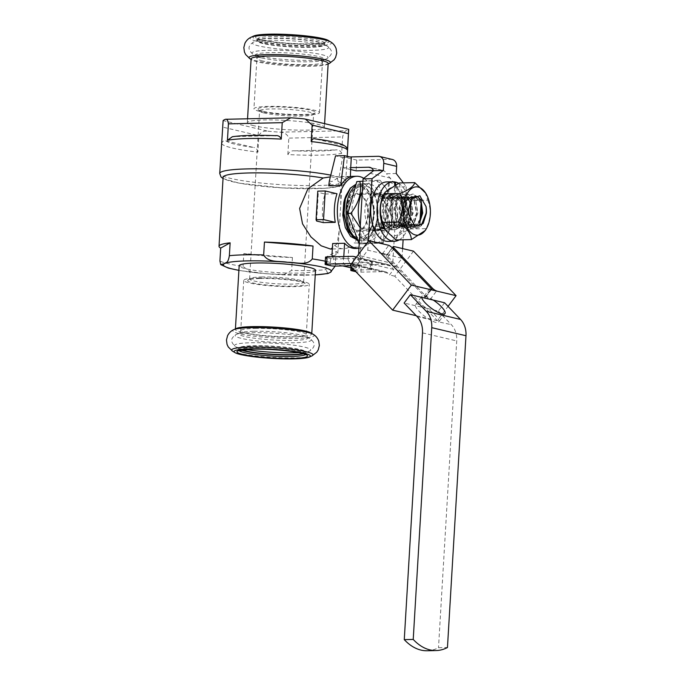 <?xml version="1.0" encoding="UTF-8"?>
<svg xmlns="http://www.w3.org/2000/svg" width="685" height="685" viewBox="0 0 685 685"><rect width="100%" height="100%" fill="white"/><g stroke="black" fill="none" stroke-linecap="round" stroke-linejoin="round"><path stroke-width="0.51" stroke-dasharray="3.42 2.57" d="M356.945 243.004L374.438 243.329L375.183 230.811L361.817 228.251L357.219 238.406L356.945 243.004L354.119 242.927L383.394 243.124L384.139 230.614L373.077 228.002A36.074 20.242 -91.3 0 1 366.064 242.661M329.348 180.943L331.934 181.559L339.109 177.192L342.577 157.499L335.53 155.838M316.624 221.032L318.328 192.425L317.772 191.141M332.533 256.789L335.881 264.299L342.74 265.917M351.996 268.1L348.048 259.255L331.942 255.454M357.219 238.406A36.074 20.242 -91.3 0 1 354.119 242.927M375.183 230.811L384.139 230.614M361.817 228.251L373.077 228.002M374.438 243.329L383.394 243.124M328.723 185.823A36.074 20.242 -91.3 0 1 331.934 181.559M350.806 169.572L343.45 167.834L343.87 157.422L351.328 157.259M343.45 167.834L350.917 167.671M339.109 177.192L350.369 176.944M342.577 157.499L344.067 157.473M343.801 256.541L343.348 264.127L359.454 267.929L360.695 247.071A36.074 20.242 -91.3 0 1 355.387 248.467M348.048 259.255L348.759 247.336A36.074 20.242 -91.3 0 1 343.45 248.732A36.074 20.242 -91.3 0 1 332.645 243.535M335.881 264.299L343.348 264.127M352.407 268.092L359.454 267.929M348.759 247.336L360.695 247.071M323.346 222.616A36.074 20.242 -91.3 0 1 322.515 207.915A36.074 20.242 -91.3 0 1 325.041 194.009L318.328 192.425M325.041 194.009L336.986 193.752M326.728 256.772A59.518 7.098 -176.6 0 0 337.842 253.33A59.518 7.098 -176.6 0 0 336.172 251.506L326.728 256.772L325.966 269.642A59.518 7.098 3.4 0 1 291.656 270.395L284.224 274.428L267.039 273.777L249.837 271.594L243.064 266.422A59.518 7.098 3.4 0 1 219.919 260.959M327.918 273.529L325.966 269.642M336.172 251.506L335.41 264.376A59.518 7.098 3.4 0 0 325.289 261.208M243.826 253.553A59.518 7.098 -176.6 0 0 292.426 257.526L243.826 253.553L243.064 266.422M292.426 257.526L291.656 270.395M315.52 270.301A38.24 4.564 3.4 0 1 277.074 272.587A38.24 4.564 3.4 0 1 239.176 265.763M260.386 278.53A28.856 3.442 3.4 0 1 305.125 283.616A28.856 3.442 3.4 0 1 276.295 285.765A28.856 3.442 3.4 0 1 247.927 280.216A28.856 3.442 3.4 0 1 260.386 278.53M258.176 278.007A32.829 3.913 3.4 0 1 291.981 279.78A32.829 3.913 3.4 0 1 309.269 284.275A32.829 3.913 3.4 0 1 276.269 286.236A32.829 3.913 3.4 0 1 243.732 280.388A32.829 3.913 3.4 0 1 258.176 278.007M357.613 240.127L363.846 238.466L369.164 232.523A28.496 15.986 88.7 0 0 371.904 225.682A28.496 15.986 88.7 0 0 372.152 224.783C379.267 199.66 358.871 172.123 347.723 192.485A26.15 14.676 88.7 0 0 346.576 194.506M358.949 248.372A36.074 20.242 88.7 0 0 377.675 217.719A36.074 20.242 88.7 0 0 363.812 178.34M330.418 249.015L337.097 243.834L339.203 230.502L340.736 204.652L340.813 191.269L337.268 178.143L331.566 176.833L350.395 176.413M261.499 276.98A27.058 3.228 3.4 0 1 303.438 281.749A27.058 3.228 3.4 0 1 303.609 282.151A27.058 3.228 3.4 0 1 276.415 283.761A27.058 3.228 3.4 0 1 249.597 278.941A27.058 3.228 3.4 0 1 249.819 278.564A27.058 3.228 3.4 0 1 261.499 276.98M264.196 113.008A27.058 3.228 3.4 0 1 259.752 111.304A27.058 3.228 3.4 0 1 259.581 110.901A27.058 3.228 3.4 0 1 271.483 108.949A27.058 3.228 3.4 0 1 299.354 110.413A27.058 3.228 3.4 0 1 313.593 114.112A27.058 3.228 3.4 0 1 313.379 114.489A27.058 3.228 3.4 0 1 292.82 116.022A27.058 3.228 3.4 0 1 264.196 113.008M222.762 122.461L222.599 127.093L258.896 135.664C260.651 132.068 263.674 130.587 267.963 131.203L223.122 120.628M226.144 140.982L253.827 147.515A59.518 7.098 3.4 0 1 226.144 140.982C224.175 140.134 222.668 140.982 221.615 143.542L222.599 127.093M221.615 143.542A63.123 7.526 -176.6 0 0 257.92 152.104L258.896 135.664M341.661 153.363C340.522 150.623 338.458 149.484 335.487 149.929A59.518 7.098 3.4 0 1 294.447 150.837C291.519 150.52 289.318 151.762 287.846 154.553A63.123 7.526 -176.6 0 0 341.661 153.363L342.637 136.914C343.664 133.001 344.88 130.929 346.267 130.698L279.788 132.171A63.123 7.526 3.4 0 1 267.963 131.203M279.788 132.171C284.318 132.273 287.332 134.251 288.822 138.113L342.637 136.914M287.846 154.553L288.822 138.113M303.72 118.839L348.571 129.422A63.123 7.526 3.4 0 1 346.267 130.698M337.953 181.474A59.518 7.098 3.4 0 1 341.943 184.325A59.518 7.098 3.4 0 1 282.109 187.878A59.518 7.098 3.4 0 1 223.113 177.269M310.887 332.893A38.24 4.564 3.4 0 1 311.735 333.938A38.24 4.564 3.4 0 1 273.298 336.224A38.24 4.564 3.4 0 1 235.4 329.399A38.24 4.564 3.4 0 1 236.368 328.466M357.647 240.135L361.329 240.76L369.883 236.402L375.671 225.596C378.702 214.619 378.214 204.181 374.19 194.275L368.487 186.885L361.663 184.522L354.993 187.63L349.872 195.713L348.04 219.371A26.15 14.676 -91.3 0 0 351.628 230.134L357.21 237.087L363.855 239.022L370.251 235.7L375.149 227.754L377.752 215.612L376.93 202.477A28.496 15.986 88.7 0 1 376.382 225.588A28.496 15.986 88.7 0 1 362.682 240.726L368.65 240.598A28.496 15.986 88.7 0 0 382.35 225.451A28.496 15.986 88.7 0 0 375.132 186.936A28.496 15.986 88.7 0 0 367.391 183.614A28.496 15.986 88.7 0 0 352.039 212.461A28.496 15.986 88.7 0 0 368.65 240.598M374.19 194.275A28.496 15.986 88.7 0 0 361.423 183.751A28.496 15.986 88.7 0 0 355.618 185.849M357.305 239.211A28.496 15.986 88.7 0 0 362.682 240.726M359.034 243.937L379.225 242.636L388.207 210.809L377.007 180.275L362.939 181.182M360.173 227.771L362.057 243.869L359.214 243.928M362.057 243.869L382.239 242.567L386.665 235.914L391.512 223.045L391.229 210.74L390.827 199.549L385.809 187.844L380.029 180.215L359.848 181.516M380.029 180.215L377.007 180.275M391.229 210.74L388.207 210.809M382.239 242.567L379.225 242.636M360.301 225.622A30.662 17.202 88.7 0 0 387.642 234.219A30.662 17.202 88.7 0 0 390.904 226.298A30.662 17.202 88.7 0 0 386.64 189.146A30.662 17.202 88.7 0 0 365.953 185.96A30.662 17.202 88.7 0 0 362.322 191.569M385.013 220.81A18.94 10.626 88.7 0 0 375.063 193.007A18.94 10.626 88.7 0 0 365.961 203.068A18.94 10.626 88.7 0 0 375.902 230.871A18.94 10.626 88.7 0 0 385.013 220.81M349.016 232.087L351.936 235.417L359.334 238.457L367.211 234.458L372.554 224.543L374.37 211.348L371.201 195.67L366.877 189.171L360.07 186.123L352.852 190.105L348.151 200.011C345.685 210.817 346.841 220.861 351.628 230.134M369.164 232.523A28.513 16.294 90.4 0 0 371.15 228.379A28.513 16.294 90.4 0 0 372.092 225.682L374.044 211.297L370.576 194.283L365.816 187.142L358.169 183.82L365.61 187.142L371.501 197.194L373.83 211.305L372.152 224.783M357.604 240.041L361.534 240.752L370.097 236.402L374.96 228.251L375.885 225.596C378.086 217.958 378.437 210.252 376.93 202.477M347.723 192.485A26.176 14.376 87 0 0 345.891 196.218M346.764 227.523L352.227 235.417L359.634 238.448L367.511 234.458L372.854 224.534L374.669 211.34L372.554 198.393L367.169 189.171L360.37 186.114L353.152 190.096L349.667 196.184L348.442 200.003C346.91 206.373 346.773 212.838 348.04 219.371M348.048 203.471A18.94 10.626 -91.3 0 1 357.159 193.401A18.94 10.626 -91.3 0 1 368.196 212.102A18.94 10.626 -91.3 0 1 357.998 231.273A18.94 10.626 -91.3 0 1 348.048 203.471M395.493 184.599L395.031 193.547A18.212 10.224 -91.3 0 1 403.91 212.864A18.212 10.224 -91.3 0 1 394.098 229.749A18.212 10.224 -91.3 0 1 383.48 211.768A18.212 10.224 -91.3 0 1 393.293 193.324A18.212 10.224 -91.3 0 1 394.226 193.384L394.526 187.467A24.172 13.563 88.7 0 0 384.114 193.975M384.901 229.509A24.172 13.563 88.7 0 0 406.119 221.837A24.172 13.563 88.7 0 0 395.331 187.639A24.172 13.563 88.7 0 0 394.526 187.467L394.654 185.001M387.821 224.56C391.109 228.55 394.492 228.953 397.959 225.776L396.743 224.372L394.123 227.446L390.313 228.747L383.506 224.885L385.689 222.017L387.821 224.56L387.967 222.026L389.14 223.678L390.467 221.914L391.546 223.019L392.402 221.871L389.174 209.507L392.385 198.667L391.597 197.554L390.441 198.71L388.446 195.936L391.94 194.437L397.677 198.325L394.748 201.21L392.599 198.444L390.167 201.313L390.33 198.487L384.362 198.624L384.448 197.169A18.401 10.318 88.7 0 0 378.06 193.478A18.401 10.318 88.7 0 0 374.378 194.797L374.293 196.244L380.269 196.115L380.158 197.888C382.949 195.73 385.672 196.064 388.344 198.881A14.787 8.297 -91.3 0 1 390.167 201.313M397.677 198.325L399.526 201.107L400.742 199.943L401.761 201.056L403.593 213.446L397.959 225.776M397.985 225.194L399.869 223.036L402.9 211.066L399.886 198.736A17.134 9.616 88.7 0 0 396.478 195.276L388.044 198.462L384.961 210.089L387.967 222.026M415.795 200.748L417.927 213.129L413.312 224.004L414.425 225.716C410.563 228.533 406.916 227.745 403.474 223.361L404.792 221.597L405.88 222.702L407.036 221.546L403.799 209.182L407.01 198.342L405.922 197.237L404.767 198.393L403.559 196.681L412.045 198.025L413.851 200.791L415.076 199.626L415.795 200.748L417.627 213.138L414.673 222L412.087 225.159L411.068 224.055L409.647 225.819C405.785 228.636 402.138 227.848 398.696 223.464L400.014 221.7L401.102 222.805L401.958 221.657L398.721 209.293L401.932 198.453L401.145 197.34L399.997 198.496L398.781 196.792L407.275 198.128L409.082 200.893L410.298 199.737L411.017 200.851L412.849 213.24L409.904 222.103L407.318 225.271L406.291 224.158L404.878 225.922C401.008 228.739 397.36 227.959 393.918 223.567L395.245 221.803L396.324 222.916L397.18 221.76L393.952 209.404L397.154 198.556L396.375 197.443L395.219 198.599L394.003 196.895L402.497 198.239L404.304 200.996L405.52 199.84L406.239 200.953L408.072 213.352L405.118 222.214L402.54 225.374L401.521 224.269L400.1 226.033C396.238 228.85 392.582 228.062 389.14 223.678L389.2 223.755M406.736 221.555L403.499 209.19L406.71 198.35M401.958 221.657L399.021 209.285L401.932 198.453M397.18 221.76L394.243 209.396L397.154 198.556M392.402 221.871L389.474 209.499L392.385 198.667M419.974 221.546L416.865 225.057L415.846 223.952L414.425 225.716M420.051 220.142L417.79 223.909M421.241 200.166L420.573 200.636L419.066 198.282L410.7 197.126L409.544 198.282L408.337 196.578L416.822 197.914L418.629 200.679L419.854 199.523M411.017 200.851L413.149 213.24L408.234 224.115M406.239 200.953L408.371 213.343L403.456 224.226M401.461 201.065L403.294 213.455L400.348 222.317L398.679 224.329M408.885 214.91A14.839 8.605 -95.5 0 1 408.277 209.079L412.361 197.383L414.793 196.287A14.787 8.297 88.7 0 1 415.161 196.27A14.787 8.297 88.7 0 1 415.298 196.27M408.577 209.079L411.488 198.556M421.198 225.553L419.648 226.881L415.829 228.182L409.287 224.646L408.243 223.25C411.694 227.643 415.341 228.43 419.203 225.605L418.09 223.901M407.036 221.546L408.243 223.25L409.767 221.486L409.895 219.286M407.01 198.342L408.337 196.578M416.095 200.739L417.516 198.975M404.039 224.141L402.258 221.649M402.232 198.444L403.559 196.681M411.317 200.842L412.738 199.078M408.534 224.106L409.647 225.819M420.11 219.157L414.87 226.992L411.06 228.293L404.047 224.149L399.8 208.934L402.797 197.477L404.664 195.371L407.909 194.086L413.432 197.648L416.548 213.497L410.092 227.095L406.282 228.396L399.732 224.86L397.48 221.76M397.454 198.556L398.781 196.792M406.539 200.953L407.96 199.181M403.756 224.218L404.878 225.922M399.269 224.26L395.031 209.036L398.019 197.588L399.886 195.482L403.131 194.189L408.654 197.751L411.771 213.609L405.315 227.197L401.504 228.499L394.954 224.963L392.702 221.863M392.676 198.659L394.003 196.895M401.761 201.056L403.182 199.292M398.978 224.32L400.1 226.033M394.492 224.363L390.253 209.148L393.241 197.691L395.108 195.585L398.353 194.292L403.876 197.862L406.993 213.711L400.537 227.309L396.726 228.61L389.714 224.466L385.475 209.25L388.464 197.802L390.339 195.687L393.584 194.403L396.478 195.276M408.817 224.038L404.578 208.831L407.575 197.374L409.442 195.268L412.687 193.975L418.21 197.537L420.967 204.729M416.865 225.057C412.978 228.011 409.313 227.223 405.88 222.702L405.092 221.589M414.793 196.287L411.171 197.794L410.7 197.126M423.313 223.164L419.948 226.881L416.129 228.182L409.587 224.637L404.878 208.822L409.741 195.259L412.986 193.975L418.27 197.203L421.035 203.625M418.227 223.747L415.17 226.983L411.36 228.285L404.809 224.74L400.1 208.925L404.963 195.362L408.209 194.078L413.731 197.64L416.848 213.497L413.449 223.858L410.392 227.086L406.582 228.388L400.031 224.851L395.322 209.028L400.186 195.473L403.431 194.18L408.954 197.742L412.07 213.6L408.68 223.944L405.614 227.197L401.804 228.499L395.254 224.954L390.553 209.139L395.408 195.576L398.653 194.292L404.176 197.854L407.292 213.703L403.885 224.081L400.836 227.3L397.026 228.602L390.476 225.065L385.775 209.242L390.63 195.679L393.875 194.394L399.175 197.631L399.886 198.736M400.742 199.943L399.963 198.719L391.597 197.554M402.54 225.374C398.653 228.328 394.988 227.54 391.546 223.019L390.767 221.906M405.52 199.84L404.715 198.573L396.375 197.443M407.318 225.271C403.422 228.225 399.766 227.437 396.324 222.916L395.536 221.803M410.298 199.737L409.519 198.504L401.145 197.34M412.087 225.159C408.2 228.114 404.535 227.334 401.102 222.805L400.314 221.692M415.076 199.626L414.271 198.367L405.922 197.237M381.451 226.384A18.401 10.318 88.7 0 0 387.838 230.066A18.401 10.318 88.7 0 0 391.52 228.756L391.751 224.74L389.345 227.557L385.535 228.858L378.985 225.314L381.211 222.12L381.451 226.384L372.494 226.581A18.401 10.318 88.7 0 0 378.882 230.263A18.401 10.318 88.7 0 0 382.564 228.953L382.65 227.506L388.618 227.369L388.678 226.392C385.835 229.004 382.924 229.081 379.918 226.641A17.134 9.616 88.7 0 0 384.824 228.876A17.134 9.616 88.7 0 0 388.618 227.369M378.728 224.988L372.58 225.125L372.494 226.581M388.678 226.392A106.937 87.603 103.3 0 0 389.337 227.351L389.637 227.343M391.52 228.756L382.564 228.953M394.414 227.24L392.265 224.475L391.751 224.74L393.395 197.177A18.212 10.224 -91.3 0 1 397.6 214.08A18.212 10.224 -91.3 0 1 391.529 228.55A18.212 10.224 -91.3 0 1 387.83 229.886A18.212 10.224 -91.3 0 1 381.459 226.178A18.212 10.224 -91.3 0 1 377.255 209.276A18.212 10.224 -91.3 0 1 383.326 194.805L381.665 222.762L383.506 224.885M393.507 246.437L387.256 254.777A3.605 0.968 -143.2 0 1 387.804 254.811L381.759 253.381A3.605 0.968 -143.2 0 1 382.538 253.664L388.789 245.316M381.759 253.381L382.538 253.664A3.605 0.968 -143.2 0 1 385.92 256.104L424.178 296.083A3.605 0.968 -143.2 0 1 425.051 297.769A3.605 0.968 -143.2 0 1 424.315 297.855L430.351 299.285A3.605 0.968 -143.2 0 1 426.19 296.562L387.941 256.584A3.605 0.968 -143.2 0 1 387.059 254.897A3.605 0.968 -143.2 0 1 387.256 254.777L387.804 254.811M430.351 299.285L436.602 290.937M424.315 297.855L430.557 289.515M433.288 300.09A14.428 3.887 36.8 0 0 425.907 296.262A14.428 3.887 36.8 0 0 423.887 295.783A14.428 3.887 36.8 0 0 421.883 296.297A14.428 3.887 36.8 0 0 421.66 297.35M381.896 253.202L387.941 254.623M444.591 302.761L438.349 311.101L427.046 308.438A14.428 3.887 36.8 0 0 415.632 304.637A14.428 3.887 36.8 0 0 415.418 305.69L404.116 303.027M427.046 308.438L415.418 305.69A14.428 3.887 36.8 0 0 429.521 319.51C434.65 322.592 437.766 323.329 438.862 321.71A14.428 3.887 36.8 0 0 427.046 308.438M356.354 264.581L355.926 271.731A3.605 0.428 -176.6 0 0 360.926 272.142L384.131 271.62A7.218 5.908 -76.7 0 1 385.364 271.757A7.218 5.908 -76.7 0 1 387.864 273.212L389.525 274.95L393.687 269.385L390.467 266.011A7.218 5.908 -76.7 0 0 387.958 264.556A7.218 5.908 -76.7 0 0 386.725 264.427L361.355 264.984A3.605 0.428 3.4 0 1 356.354 264.581L351.825 263.511A3.605 0.428 3.4 0 1 351.208 263.228A3.605 0.428 3.4 0 1 352.792 262.971L370.705 262.569A3.605 0.428 -176.6 0 0 372.289 262.312A3.605 0.428 -176.6 0 0 371.672 262.03L358.589 258.939A3.605 0.428 -176.6 0 0 353.588 258.536L335.676 258.93A3.605 0.428 3.4 0 1 330.675 258.519L326.146 257.449A3.605 0.428 3.4 0 1 325.529 257.175M371.672 262.03L371.253 269.179A3.605 0.428 3.4 0 1 371.869 269.462A3.605 0.428 3.4 0 1 370.277 269.719L370.705 262.569M353.588 258.536L353.16 265.686A3.605 0.428 3.4 0 1 358.161 266.088L358.589 258.939M353.16 265.686L350.172 265.746M371.253 269.179L358.161 266.088M354.308 270.078L370.277 269.719M427.149 650.75A75.752 42.496 88.7 0 0 438.503 647.71L447.459 647.513M388.446 195.936L385.963 198.804L383.668 196.038L380.886 198.915A117.512 96.26 -76.7 0 0 380.158 197.888M394.808 182.099L389.354 182.227L388.763 193.692A18.212 10.224 -91.3 0 1 393.395 197.177L393.404 196.972A18.401 10.318 88.7 0 0 388.772 193.512A18.401 10.318 88.7 0 0 387.967 193.341A18.401 10.318 88.7 0 0 387.016 193.281A18.401 10.318 88.7 0 0 383.335 194.6L374.378 194.797M383.335 194.6L383.326 194.805A18.212 10.224 -91.3 0 1 387.025 193.461A18.212 10.224 -91.3 0 1 387.958 193.521L388.549 182.056A29.763 16.697 -91.3 0 0 386.768 181.927M393.404 196.972L384.448 197.169M383.668 196.038L387.162 194.54L392.428 197.742L393.284 198.993M349.949 156.933L343.87 157.422M396.23 173.51L386.477 173.725A7.218 5.908 -76.7 0 0 382.744 170.394A7.218 5.908 -76.7 0 0 381.511 170.265L373.479 170.445M392.342 159.477A7.218 5.908 -76.7 0 0 391.109 159.348L356.774 160.102L356.14 170.83M403.328 182.878L406.265 186.757L397.309 186.954L386.477 173.725M413.5 251.147L394.765 276.183L437.338 320.683L448.05 306.375M395.767 266.602L361.534 258.528L358.529 255.385L392.762 263.46L395.767 266.602L402.018 258.262L387.256 254.777M382.538 253.664L367.785 250.179L361.534 258.528M394.765 276.183L389.525 274.95M393.687 269.385L359.454 261.31L355.292 266.867L350.061 265.634M359.454 261.31L356.234 257.937A7.218 5.908 -76.7 0 0 355.994 257.706M387.864 273.212L353.631 265.138A7.218 5.908 -76.7 0 0 351.456 263.768M437.338 320.683L416.249 315.708M353.631 265.138L355.292 266.867M438.349 311.101L451.312 324.647A21.646 17.733 -76.7 0 1 456.732 340.942L438.503 647.71M444.985 313.584L438.734 321.933L451.312 324.647M356.774 160.102L343.887 157.062M368.316 241.24L367.785 250.179M358.597 254.221L358.529 255.385M406.265 186.757L403.114 239.776M402.592 248.578L402.018 258.262M397.309 186.954L392.762 263.46M389.354 182.227A29.763 16.697 -91.3 0 1 404.124 213.609A29.763 16.697 -91.3 0 1 388.087 241.428M382.59 228.542A18.033 10.121 88.7 0 0 384.422 197.58A18.033 10.121 88.7 0 0 378.069 193.846A18.033 10.121 88.7 0 0 374.352 195.208A18.033 10.121 88.7 0 0 372.52 226.17A18.033 10.121 88.7 0 0 378.873 229.903A18.033 10.121 88.7 0 0 382.59 228.542M398.473 183.263A29.763 16.697 -91.3 0 1 410.392 211.622A29.763 16.697 -91.3 0 1 399.244 239.861M394.817 181.91L388.549 182.056M394.226 193.384L387.958 193.521M395.031 193.547L388.763 193.692M425.257 192.476L427.791 200.148L412.224 200.491C403.756 194.788 399.406 188.949 399.175 182.972M427.791 200.148C431.379 209.464 430.814 218.96 426.096 228.627L410.529 228.978C406.933 219.654 407.498 210.158 412.224 200.491M395.784 239.938C396.504 236.402 401.419 232.754 410.529 228.978M426.096 228.627L425.342 230.434M372.58 225.125A17.134 9.616 88.7 0 0 378.848 229.004A17.134 9.616 88.7 0 0 382.65 227.506M411.171 197.794L411.086 199.207M414.588 226.041L411.582 223.909A14.787 8.297 -91.3 0 1 409.767 221.486M381.185 198.915L384.824 196.938L389.525 200.02L390.27 201.313M380.886 198.915L384.525 196.946L388.344 198.881M384.362 198.624A17.134 9.616 88.7 0 0 378.094 194.745A17.134 9.616 88.7 0 0 374.293 196.244M390.33 198.487A17.134 9.616 88.7 0 0 384.062 194.608A17.134 9.616 88.7 0 0 380.269 196.115M389.337 227.351L385.235 228.867L379.918 226.641M392.265 224.475L387.873 226.461L382.144 223.404L381.211 222.12M394.115 227.249L390.013 228.756L383.206 224.894M397.043 224.363L392.642 226.35L386.922 223.301L385.989 222.008M401.812 224.26L397.42 226.247L391.229 222.591M406.59 224.149L402.198 226.144L396.007 222.488M411.368 224.046L406.976 226.033L400.785 222.377M416.146 223.944L411.753 225.93L405.563 222.274M385.963 198.804L389.602 196.835L394.303 199.909L395.048 201.202M385.664 198.813L389.303 196.843L393.738 199.54L394.748 201.21M390.741 198.701L394.38 196.732L399.072 199.806L399.826 201.099M390.441 198.71L394.08 196.732L398.516 199.429L399.526 201.107M395.519 198.599L399.158 196.621L403.85 199.703L404.604 200.996M395.219 198.599L398.858 196.629L403.285 199.326L404.304 200.996M400.297 198.487L403.927 196.518L408.628 199.592L409.373 200.885M399.997 198.496L403.636 196.526L408.063 199.224L409.082 200.893M405.066 198.385L408.705 196.415L413.406 199.489L414.151 200.782M404.767 198.393L408.406 196.415L412.841 199.112L413.851 200.791M409.844 198.273L413.483 196.304L418.184 199.386L418.929 200.671M409.544 198.282L413.183 196.312L417.619 199.01L418.629 200.679M391.966 224.475L387.573 226.47L381.845 223.413L380.911 222.12M396.743 224.372L392.351 226.358L386.623 223.31L385.689 222.017M401.521 224.269L397.12 226.255L391.4 223.199L390.467 221.914M406.291 224.158L401.898 226.144L396.178 223.096L395.245 221.803M411.068 224.055L406.676 226.041L400.956 222.985L400.014 221.7M415.846 223.952L411.454 225.939L405.734 222.882L404.792 221.597M388.147 195.944L391.64 194.446L397.377 198.333M383.369 196.047L386.862 194.549L392.599 198.444M411.582 223.909L409.57 221.486M347.509 209.961A18.033 10.121 88.7 0 0 357.972 230.365A18.033 10.121 88.7 0 0 367.263 218.035A18.033 10.121 88.7 0 0 363.529 198.042A18.033 10.121 88.7 0 0 357.176 194.309A18.033 10.121 88.7 0 0 347.509 209.961M343.382 145.528L315.699 138.995A59.518 7.098 3.4 0 1 343.382 145.528L347.004 148.114M232.369 136.726L234.039 136.58A59.518 7.098 3.4 0 1 275.079 135.673L234.039 136.58M257.92 152.104C257.2 149.133 255.839 147.6 253.827 147.515M294.447 150.837L335.487 149.929M328.261 40.441A38.24 4.564 3.4 0 1 305.895 44.294A38.24 4.564 3.4 0 1 259.298 39.918A38.24 4.564 3.4 0 1 253.741 36.014M262.809 111.253A28.856 3.442 3.4 0 1 258.074 109.437A28.856 3.442 3.4 0 1 286.895 107.288A28.856 3.442 3.4 0 1 315.271 112.837A28.856 3.442 3.4 0 1 293.343 114.463A28.856 3.442 3.4 0 1 262.809 111.253M259.529 111.321A32.829 3.913 3.4 0 1 253.929 108.778A32.829 3.913 3.4 0 1 286.929 106.817A32.829 3.913 3.4 0 1 319.458 112.665A32.829 3.913 3.4 0 1 296.16 115.029A32.829 3.913 3.4 0 1 259.529 111.321M253.904 125.732A38.6 4.607 3.4 0 1 247.311 122.735A38.6 4.607 3.4 0 1 286.116 120.432A38.6 4.607 3.4 0 1 324.373 127.316A38.6 4.607 3.4 0 1 296.982 130.09A38.6 4.607 3.4 0 1 253.904 125.732M328.166 63.474A38.6 4.607 3.4 0 1 327.19 64.424A38.6 4.607 3.4 0 1 296.673 66.137A38.6 4.607 3.4 0 1 257.697 61.898A38.6 4.607 3.4 0 1 251.969 59.955A38.6 4.607 3.4 0 1 251.104 58.901M315.246 274.856A54.106 6.456 3.4 0 1 267.039 273.777A54.106 6.456 3.4 0 1 238.911 270.318M239.099 350.574A33.548 3.999 3.4 0 1 238.868 350.061A33.548 3.999 3.4 0 1 253.63 347.629A33.548 3.999 3.4 0 1 288.179 349.444A33.548 3.999 3.4 0 1 305.844 354.034A33.548 3.999 3.4 0 1 305.553 354.522M241.146 350.078A33.548 3.999 3.4 0 1 238.962 348.494A33.548 3.999 3.4 0 1 253.724 346.071A33.548 3.999 3.4 0 1 288.274 347.886A33.548 3.999 3.4 0 1 305.938 352.475A33.548 3.999 3.4 0 1 303.575 353.785M241.651 349.992A33.736 4.024 3.4 0 1 239.544 349.093A33.736 4.024 3.4 0 1 253.638 345.728A33.736 4.024 3.4 0 1 291.527 347.971A33.736 4.024 3.4 0 1 305.287 352.998A33.736 4.024 3.4 0 1 303.095 353.64M246.18 349.487A38.146 4.547 3.4 0 1 235.383 346.533A38.146 4.547 3.4 0 1 251.318 342.731A38.146 4.547 3.4 0 1 294.165 345.266A38.146 4.547 3.4 0 1 309.723 350.951A38.146 4.547 3.4 0 1 298.651 352.604M251.909 332.722A38.146 4.547 3.4 0 1 310.433 338.964A38.146 4.547 3.4 0 1 272.938 342.286A38.146 4.547 3.4 0 1 236.094 334.554A38.146 4.547 3.4 0 1 251.909 332.722M253.955 331.283A34.687 4.136 3.4 0 1 307.171 336.96A34.687 4.136 3.4 0 1 273.075 339.983A34.687 4.136 3.4 0 1 239.57 332.944A34.687 4.136 3.4 0 1 253.955 331.283M255.18 328.398A32.829 3.913 3.4 0 1 288.993 330.17A32.829 3.913 3.4 0 1 306.272 334.665A32.829 3.913 3.4 0 1 273.272 336.626A32.829 3.913 3.4 0 1 240.735 330.778A32.829 3.913 3.4 0 1 255.18 328.398M330.778 175.154A63.123 7.526 3.4 0 1 345.754 180.96A63.123 7.526 3.4 0 1 282.297 184.736A63.123 7.526 3.4 0 1 219.731 173.476M313.268 334.357A40.758 4.863 3.4 0 1 273.195 337.902A40.758 4.863 3.4 0 1 233.825 329.639M311.992 355.866A40.758 4.863 3.4 0 1 272.048 357.305A40.758 4.863 3.4 0 1 232.549 351.148M387.941 256.584L393.498 249.152M426.19 296.562L431.327 289.695M424.178 296.083L430.42 287.743M385.92 256.104L392.171 247.764M330.675 258.519L330.256 265.669M335.248 266.08L335.676 258.93M325.717 264.598L326.146 257.449M360.926 272.142L361.355 264.984M352.792 262.971L352.484 268.169M351.396 270.661L351.825 263.511M390.467 266.011L356.234 257.937M386.725 264.427L352.492 256.344M384.131 271.62L351.362 263.888M422.499 332.859L456.732 340.942M417.079 316.573L429.521 319.51M391.109 159.348L378.223 156.3M381.511 170.265L371.022 167.791M390.621 178.126L370.619 173.408M225.416 119.344L291.904 117.871M261.687 39.867A35.355 4.213 3.4 0 1 288.479 34.866A35.355 4.213 3.4 0 1 322.661 42.932A35.355 4.213 3.4 0 1 261.687 39.867M262.518 60.931A32.829 3.913 3.4 0 1 256.918 58.388A32.829 3.913 3.4 0 1 289.918 56.427A32.829 3.913 3.4 0 1 322.455 62.275A32.829 3.913 3.4 0 1 299.157 64.638A32.829 3.913 3.4 0 1 262.518 60.931M261.165 57.84A34.687 4.136 3.4 0 1 256.019 56.093A34.687 4.136 3.4 0 1 290.115 53.07A34.687 4.136 3.4 0 1 323.62 60.109A34.687 4.136 3.4 0 1 296.194 61.65A34.687 4.136 3.4 0 1 261.165 57.84M258.416 56.007A38.146 4.547 3.4 0 1 252.756 54.089A38.146 4.547 3.4 0 1 290.252 50.767A38.146 4.547 3.4 0 1 327.096 58.499A38.146 4.547 3.4 0 1 296.939 60.194A38.146 4.547 3.4 0 1 258.416 56.007M259.016 45.998A38.146 4.547 3.4 0 1 253.476 42.102A38.146 4.547 3.4 0 1 290.851 40.758A38.146 4.547 3.4 0 1 327.807 46.52A38.146 4.547 3.4 0 1 305.501 50.365A38.146 4.547 3.4 0 1 259.016 45.998M262.809 43.497A33.736 4.024 3.4 0 1 257.902 40.055A33.736 4.024 3.4 0 1 290.962 38.865A33.736 4.024 3.4 0 1 323.645 43.96A33.736 4.024 3.4 0 1 303.917 47.359A33.736 4.024 3.4 0 1 262.809 43.497M262.98 43.181A33.548 3.999 3.4 0 1 257.252 40.578A33.548 3.999 3.4 0 1 290.979 38.574A33.548 3.999 3.4 0 1 324.228 44.559A33.548 3.999 3.4 0 1 300.424 46.974A33.548 3.999 3.4 0 1 262.98 43.181M263.074 41.622A33.548 3.999 3.4 0 1 257.346 39.019A33.548 3.999 3.4 0 1 291.074 37.016A33.548 3.999 3.4 0 1 324.322 43.001A33.548 3.999 3.4 0 1 300.509 45.407A33.548 3.999 3.4 0 1 263.074 41.622M330.641 41.913A40.758 4.863 3.4 0 1 306.803 46.015A40.758 4.863 3.4 0 1 257.123 41.348A40.758 4.863 3.4 0 1 251.207 37.187M329.365 63.414A40.758 4.863 3.4 0 1 297.136 65.221A40.758 4.863 3.4 0 1 255.976 60.751A40.758 4.863 3.4 0 1 249.922 58.696M258.587 273.041L238.902 270.395M315.237 274.933L275.259 274.411M332.319 248.98L343.45 248.732M306.092 354.839L305.938 352.475L305.287 352.998L309.723 350.951C316.95 345.814 314.021 342.08 310.433 338.964L307.171 336.96L306.272 334.665L309.269 284.275M243.732 280.388L240.735 330.778L239.57 332.944L236.094 334.554C232.172 337.217 228.816 340.582 235.383 346.533L239.544 349.093L238.962 348.494L238.526 350.823M249.819 278.564L247.927 280.216M303.438 281.749L305.125 283.616M303.609 282.151L313.593 114.112M249.597 278.941L259.581 110.901M223.036 178.545L239.168 183.169L282.211 187.913L324.758 188.324L340.471 186.123L343.861 184.445L345.754 180.96L347.226 156.283M337.842 253.33L339.203 230.494M340.736 204.652L341.943 184.325M311.735 333.938L311.769 333.432M235.4 329.399L235.426 328.903M371.707 226.966L371.15 228.379M370.576 194.283L371.193 195.67M374.96 228.251L375.149 227.754M349.667 196.184L349.855 195.704M361.423 183.751L367.391 183.614M375.063 193.007L357.159 193.401M375.902 230.871L357.998 231.273M386.64 189.146L385.809 187.844M387.642 234.219L386.657 235.914M406.351 199.215L407.575 197.366M401.573 199.326L402.797 197.477M396.795 199.438L398.019 197.58M392.017 199.54L393.241 197.691M389.2 223.764L389.714 224.466M388.035 198.453L388.464 197.802M419.066 198.29L418.27 197.194M413.475 197.271L414.271 198.367M413.44 223.858L414.665 222.008M408.722 197.417L409.519 198.504M408.68 223.944L409.904 222.094M403.919 197.477L404.715 198.573M403.885 224.081L405.109 222.223M399.167 197.623L399.963 198.719M399.869 223.036L400.348 222.317M387.059 254.897L392.3 247.901M425.051 297.769L431.13 289.652M350.934 267.844L351.208 263.228M372.289 262.312L371.869 269.462M387.016 193.281L378.06 193.478M387.838 230.066L378.882 230.263M387.958 264.556L356.431 257.115M385.364 271.757L351.131 263.674M382.744 170.394L369.857 167.354M415.632 304.637L421.883 296.297M393.293 193.324L387.025 193.461M394.098 229.749L387.83 229.886M384.062 194.608L378.094 194.745M381.673 222.796L382.555 224.004M387.333 223.901L386.451 222.693M384.824 228.876L378.848 229.004M393.738 199.532L392.428 197.742M398.507 199.429L397.206 197.631M402.497 198.239L403.285 199.326M407.275 198.128L408.063 199.215M412.045 198.025L412.841 199.112M416.822 197.914L417.619 199.01M378.069 193.846L357.176 194.309M378.873 229.903L357.972 230.365M313.379 114.489L315.271 112.837M259.752 111.304L258.074 109.437M319.458 112.665L322.455 62.275L323.62 60.109L327.096 58.499C334.323 53.37 331.394 49.628 327.807 46.52L323.645 43.96L324.228 44.559L324.664 42.23L323.371 42.693C320.751 43.352 316.145 43.754 309.56 43.883C291.776 44.157 269.787 41.939 261.995 39.901L257.106 38.214L257.252 40.578L257.902 40.055L253.476 42.102C249.545 44.765 246.189 48.13 252.756 54.089L256.019 56.093L256.918 58.388L253.929 108.778M327.19 64.424L328.132 63.979M251.969 59.955L251.078 59.407M324.373 127.316L324.587 123.642M247.311 122.735L247.55 118.796"/><path stroke-width="1.03" d="M350.711 167.628L351.328 157.259L344.486 155.641L335.53 155.838L329.348 180.943L328.723 185.823L340.668 185.558A36.074 20.242 -91.3 0 1 350.369 176.944L350.711 167.628L368.624 167.226A7.218 5.908 103.3 0 1 369.857 167.354A7.218 5.908 103.3 0 1 373.582 170.685L363.076 178.879L358.597 254.221M325.229 190.978L317.772 191.141L316.068 219.739L316.624 221.032L323.346 222.616L335.282 222.351A36.074 20.242 -91.3 0 1 334.451 207.649A36.074 20.242 -91.3 0 1 336.986 193.752L325.229 190.978L323.534 219.577L335.282 222.351M363.812 178.34A36.074 20.242 88.7 0 0 356.774 176.276A36.074 20.242 88.7 0 0 337.44 207.589A36.074 20.242 88.7 0 0 358.375 248.398L355.387 248.467A36.074 20.242 -91.3 0 1 344.589 243.269L332.645 243.535L331.942 255.454L332.533 256.789M342.74 265.917L352.407 268.092M344.486 155.641L340.668 185.558M344.589 243.269L343.801 256.541M316.068 219.739L323.534 219.577M335.196 266.08L330.367 272.373L327.918 273.529L315.237 274.933M230.134 242.833A59.518 7.098 -176.6 0 0 219.02 246.266A59.518 7.098 -176.6 0 0 220.69 248.09L230.134 242.833L229.364 255.702A59.518 7.098 3.4 0 1 244.442 254.829A59.518 7.098 3.4 0 1 263.674 254.94C268.203 263.117 279.822 260.771 287.649 262.286C295.612 262.055 306.786 266.285 312.266 258.913A59.518 7.098 3.4 0 1 325.289 261.208M220.69 248.09L219.919 260.959L220.733 264.615L224.329 263.691C225.913 261.953 227.925 264.025 229.364 255.702M313.036 246.043A59.518 7.098 -176.6 0 0 264.436 242.07L313.036 246.043L312.266 258.913M264.436 242.07L263.674 254.94M235.426 328.903L239.176 265.763A38.24 4.564 3.4 0 1 256.002 262.997A38.24 4.564 3.4 0 1 295.389 265.061A38.24 4.564 3.4 0 1 315.52 270.301L311.769 333.432M250.907 348.793A38.24 4.564 3.4 0 1 293.856 351.337A38.24 4.564 3.4 0 1 309.449 357.039A38.24 4.564 3.4 0 1 271.979 358.383A38.24 4.564 3.4 0 1 234.938 352.612A38.24 4.564 3.4 0 1 250.907 348.793M346.576 194.506A26.15 14.676 88.7 0 0 343.801 202.614L342.808 215.338L345.3 227.523L350.634 236.445L357.613 240.127M358.375 248.398A36.074 20.242 88.7 0 0 358.949 248.372M330.341 176.901L323.149 177.989L307.882 188.872L299.619 208.428L302.53 223.858L310.887 236.856L321.188 245.812L330.418 249.015M227.437 140.297L232.369 136.726C242.499 135.296 257.012 134.954 275.927 135.681L275.079 135.673C278.05 135.228 280.105 136.366 281.252 139.106A63.123 7.526 -176.6 0 0 249.306 138.516A63.123 7.526 -176.6 0 0 227.437 140.297L228.413 123.857C227.831 120.218 226.829 118.71 225.416 119.344L225.776 119.276M223.036 178.545L221.032 176.987L219.731 173.476L223.122 120.628A63.123 7.526 3.4 0 1 225.416 119.344M305.587 119.156L348.708 129.337L347.226 156.283M348.571 129.422L348.451 133.678L312.154 125.107L305.433 119.121L303.72 118.839A63.123 7.526 3.4 0 0 291.904 117.871L290.663 117.837L282.229 122.658L228.413 123.857M347.475 150.126A63.123 7.526 -176.6 0 0 311.178 141.555C312.223 138.995 313.73 138.147 315.699 138.995L315.04 138.875C325.366 140.211 333.321 141.701 338.921 143.362L342.877 144.809C345.702 146.41 347.081 147.515 347.004 148.114L347.475 150.126L348.451 133.678M311.178 141.555L312.154 125.107M281.252 139.106L282.229 122.658M219.02 246.266L223.113 177.269A59.518 7.098 3.4 0 1 249.306 172.954A59.518 7.098 3.4 0 1 323.149 177.989M233.825 329.639L236.368 328.466A38.24 4.564 3.4 0 1 252.226 326.634A38.24 4.564 3.4 0 1 310.887 332.893L313.268 334.357C315.734 335.778 317.566 338.005 318.756 341.053L319.356 345.514L318.225 349.881L316.718 352.261L311.992 355.866A40.758 4.863 3.4 0 0 295.363 349.787A40.758 4.863 3.4 0 0 249.58 347.081A40.758 4.863 3.4 0 0 232.549 351.148L228.276 347.004L227.06 344.461L226.461 340L227.583 335.633C229.124 332.756 231.205 330.752 233.825 329.639A40.758 4.863 3.4 0 1 250.727 327.678A40.758 4.863 3.4 0 1 313.268 334.357M355.618 185.849A28.496 15.986 88.7 0 0 346.079 213.069A28.496 15.986 88.7 0 0 357.305 239.211M362.939 181.182L356.825 181.576L347.834 213.403L359.214 243.928M356.825 181.576L359.848 181.516C362.082 191.911 359.086 202.52 350.857 213.343L360.173 227.771M350.857 213.343L347.834 213.403M362.322 191.569A30.662 17.202 88.7 0 0 360.301 225.622M343.801 202.614L343.176 213.275L349.016 232.087M356.089 184.188L350.48 188.152L345.326 198.95L344.007 213.309L346.97 227.403L353.494 237.447L357.604 240.041M356.106 184.128L350.275 188.161L346.447 194.805L345.12 198.95L343.801 213.318L347.389 228.91L353.289 237.447L357.647 240.135M346.447 194.805L345.891 196.218A26.176 14.376 87 0 0 344.658 200.088L343.468 213.266L347.389 228.91M421.172 201.279L422.696 213.026L419.974 221.546M421.138 201.912L422.405 213.035L420.17 220.69M421.198 225.553L426.096 213.292A17.176 9.325 -87.7 0 0 426.036 206.519L419.819 195.764L411.497 198.556L408.577 209.079A14.787 8.297 88.7 0 0 408.885 214.91L414.879 226.204L422.996 223.644M411.3 198.856L412.661 197.374L415.427 196.261L417.893 197.023A14.787 8.297 88.7 0 0 415.298 196.27M417.893 197.023L421.241 200.166L419.768 224.911L419.203 225.605M420.967 204.729L421.318 213.395L420.11 219.157M426.036 206.519A17.134 9.616 -91.3 0 1 426.395 213.283L423.313 223.173M426.395 213.283L423.236 223.276M421.035 203.625L421.617 213.386L420.051 220.142M368.795 240.606L388.789 245.316A3.605 0.968 36.8 0 1 392.171 247.764L430.42 287.743A3.605 0.968 -143.2 0 1 431.293 289.43A3.605 0.968 -143.2 0 1 430.557 289.515L436.602 290.937A3.605 0.968 -143.2 0 1 432.432 288.214L394.183 248.235A3.605 0.968 -143.2 0 1 393.31 246.549A3.605 0.968 -143.2 0 1 393.507 246.437L413.5 251.147L456.073 295.655L411.368 285.106L368.795 240.606L350.061 265.634L392.633 310.134L411.368 285.106M433.288 300.09L421.66 297.35A14.428 3.887 36.8 0 0 432.577 309.115A14.428 3.887 36.8 0 0 444.985 313.584A14.428 3.887 36.8 0 0 433.288 300.09L444.591 302.761L460.56 319.45A21.646 17.733 -76.7 0 1 465.98 335.736L447.459 647.513A75.752 42.496 88.7 0 1 436.097 650.553L427.149 650.75A75.752 42.496 88.7 0 1 404.27 639.636L413.226 639.43A75.752 42.496 88.7 0 0 436.097 650.553M351.456 263.768A7.218 5.908 -76.7 0 0 351.131 263.674A7.218 5.908 -76.7 0 0 349.898 263.545L326.694 264.059A3.605 0.428 -176.6 0 0 325.11 264.324A3.605 0.428 -176.6 0 0 325.717 264.598L330.256 265.669A3.605 0.428 -176.6 0 0 335.248 266.08L350.172 265.746M325.11 264.324L325.529 257.175A3.605 0.428 3.4 0 1 327.122 256.909L326.694 264.059M352.484 268.169L352.364 270.121A3.605 0.428 -176.6 0 0 350.78 270.378A3.605 0.428 -176.6 0 0 351.396 270.661L355.883 271.714M352.364 270.121L354.308 270.078M363.076 178.879L372.032 178.682L383.343 170.471L373.582 170.685M383.343 170.471L383.763 163.321A7.218 5.908 103.3 0 0 379.456 156.428A7.218 5.908 103.3 0 0 378.223 156.3L349.949 156.933M373.479 170.445L356.14 170.83L350.806 169.572M403.328 182.878L396.23 173.51L396.649 166.361A7.218 5.908 -76.7 0 0 392.342 159.477L379.456 156.428M448.05 306.375L456.073 295.655M421.66 297.35L410.358 294.678L426.327 311.367L460.56 319.45M355.994 257.706A7.218 5.908 -76.7 0 0 353.725 256.473A7.218 5.908 -76.7 0 0 352.492 256.344L327.122 256.909M416.249 315.708L392.633 310.134M404.27 639.636L422.499 332.859A21.646 17.733 -76.7 0 0 417.079 316.573L404.116 303.027L410.358 294.678M413.226 639.43L431.747 327.661A21.646 17.733 -76.7 0 0 426.327 311.367M372.032 178.682L368.316 241.24M403.114 239.776L402.592 248.578M399.244 239.861A29.763 16.697 -91.3 0 1 394.354 241.291L388.087 241.428A29.763 16.697 -91.3 0 1 370.731 212.042A29.763 16.697 -91.3 0 1 386.768 181.927L393.036 181.782A29.763 16.697 -91.3 0 1 394.817 181.91L394.654 185.001M398.473 183.263A29.763 16.697 -91.3 0 0 395.622 182.082L395.493 184.599M385.124 192.237L384.114 193.975A24.172 13.563 88.7 0 0 381.297 220.758A24.172 13.563 88.7 0 0 384.901 229.509L395.784 239.938L411.36 239.596C411.197 233.705 406.847 227.865 398.31 222.068L382.735 222.419L385.27 230.083M394.354 241.291A29.763 16.697 -91.3 0 1 377.007 211.905A29.763 16.697 -91.3 0 1 393.036 181.782M395.622 182.082L394.808 182.099M398.31 222.068C403.02 212.564 403.585 203.068 399.997 193.59L384.431 193.932C379.721 203.436 379.156 212.932 382.735 222.419M399.997 193.59C409.031 189.873 413.937 186.217 414.742 182.621L399.175 182.972L385.184 192.125L384.431 193.932M414.742 182.621L425.625 193.059A24.172 13.563 88.7 0 0 411.796 188.349A24.172 13.563 88.7 0 0 403.337 207.838A24.172 13.563 88.7 0 0 410.983 232.54A24.172 13.563 88.7 0 0 426.412 228.584A24.172 13.563 88.7 0 0 427.808 225.759A24.172 13.563 88.7 0 0 425.625 193.059M426.412 228.584L425.342 230.434L411.36 239.596M411.086 199.207L409.895 219.286M414.588 226.041L419.768 224.911M251.207 37.187L253.741 36.014A38.24 4.564 3.4 0 1 291.211 34.67A38.24 4.564 3.4 0 1 328.261 40.441L330.641 41.913C333.107 43.326 334.939 45.561 336.13 48.609L336.737 53.07L335.607 57.429L334.092 59.809L329.365 63.414A40.758 4.863 3.4 0 0 289.995 55.151A40.758 4.863 3.4 0 0 249.922 58.696L245.658 54.552L244.434 52.017L243.834 47.548L244.956 43.189C246.497 40.304 248.578 38.309 251.207 37.187A40.758 4.863 3.4 0 1 291.151 35.748A40.758 4.863 3.4 0 1 330.641 41.913M247.55 118.796L251.104 58.901A38.6 4.607 3.4 0 1 289.909 56.59A38.6 4.607 3.4 0 1 328.166 63.474L324.587 123.642M238.911 270.318A54.106 6.456 3.4 0 1 224.329 263.691A54.106 6.456 3.4 0 1 287.649 262.286A54.106 6.456 3.4 0 1 330.367 272.373A54.106 6.456 3.4 0 1 315.246 274.856M252.517 349.179A35.355 4.213 3.4 0 1 307.454 355.601A35.355 4.213 3.4 0 1 256.781 356.722A35.355 4.213 3.4 0 1 252.517 349.179M305.553 354.522A33.548 3.999 3.4 0 1 272.116 356.037A33.548 3.999 3.4 0 1 239.099 350.574M303.575 353.785A33.548 3.999 3.4 0 1 272.21 354.479A33.548 3.999 3.4 0 1 241.146 350.078M303.095 353.64A33.736 4.024 3.4 0 1 272.228 354.188A33.736 4.024 3.4 0 1 241.651 349.992M298.651 352.604A38.146 4.547 3.4 0 1 246.18 349.487M219.731 173.476A63.123 7.526 3.4 0 1 247.499 168.904A63.123 7.526 3.4 0 1 330.778 175.154M393.498 249.152L394.183 248.235M431.327 289.695L432.432 288.214M351.362 263.888L349.898 263.545M431.747 327.661L465.98 335.736M396.649 166.361L383.763 163.321M371.022 167.791L368.624 167.226M238.902 270.395L228.328 268.066L220.733 264.615M330.418 249.023L332.319 248.98M350.395 176.413L356.774 176.276M238.868 350.061L238.526 350.823L252.662 349.196C270.661 348.733 296.596 351.337 303.686 353.82L306.092 354.839L305.844 354.034M309.449 357.039L311.992 355.866M234.938 352.612L232.549 351.148M392.3 247.901L393.31 246.549M350.78 270.378L350.934 267.844M356.431 257.115L353.725 256.473M225.827 119.276L290.346 117.846M328.132 63.979L329.365 63.414M251.078 59.407L249.922 58.696"/></g></svg>
